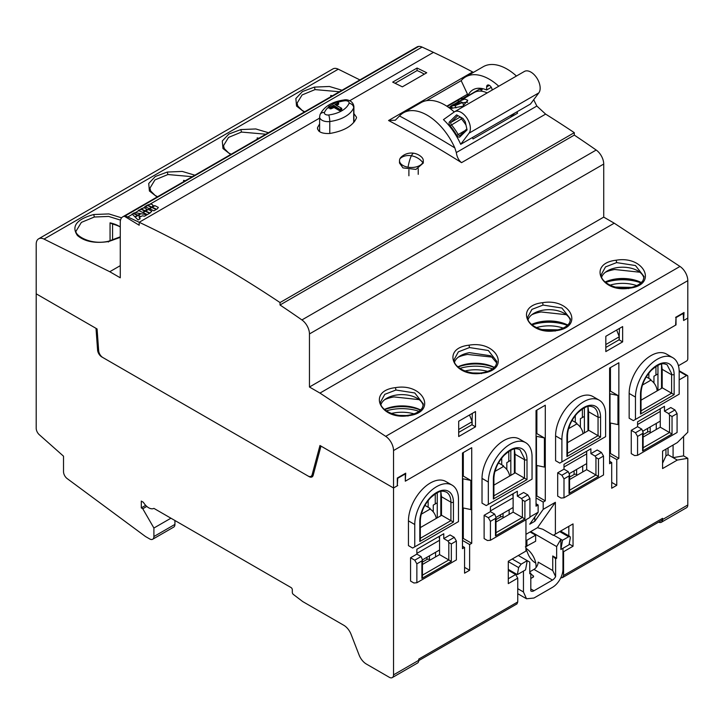 <?xml version="1.0" encoding="UTF-8"?>
<svg xmlns="http://www.w3.org/2000/svg" width="724" height="724" viewBox="0 0 724 724"><rect width="100%" height="100%" fill="white"/><g stroke="black" fill="none" stroke-linecap="round" stroke-linejoin="round"><path stroke-width="1.09" d="M525.95 519.76L525.95 551.091L508.293 561.281L508.293 583.616L517.75 578.15L517.75 601.934L418.753 659.093L418.753 660.306A5.946 3.43 -120 0 1 417.522 663.03L392.299 677.592A5.946 3.43 -120 0 1 389.322 677.302L366.371 664.044A11.892 6.869 -120 0 1 359.086 654.985L351.077 634.342A11.892 6.869 -120 0 0 343.8 625.283L302.723 601.572L293.374 594.449A1.783 1.032 -120 0 1 292.315 592.395L292.315 589.734A1.783 1.032 -120 0 0 291.048 587.553L153.904 508.375A10.779 6.217 -120 0 1 143.397 502.302L141.298 501.089L141.298 507.886L142.764 508.737L153.904 528.031L153.904 536.529A5.946 3.43 -120 0 1 152.673 539.244A5.946 3.43 -120 0 1 149.705 538.955L145.497 536.529L67.142 478.573A5.946 3.43 -120 0 1 63.522 471.677L63.522 456.192L39.313 434.726A5.946 3.43 -120 0 1 36.2 428.237L36.2 244.25A11.892 6.869 -120 0 1 38.662 238.802A11.892 6.869 -120 0 1 44.019 239.083L109.767 271.726L120.275 277.799L120.275 222.286A11.892 6.869 -120 0 1 122.736 216.838A11.892 6.869 -120 0 1 127.813 216.983A11.892 6.869 -120 0 0 124.483 216.304L139.198 225.227L139.198 222.268A1189.043 686.497 -120 0 0 127.813 216.983A1189.034 686.497 -120 0 1 280.025 302.56L280.025 304.994A1186.066 684.777 -120 0 1 301.917 319.936A11.892 6.869 -120 0 1 309.456 333.945L309.456 387.014L319.963 393.087L385.711 436.346A11.892 6.869 -120 0 1 393.53 450.554L393.53 487.985L320.985 446.102L313.148 475.36A5.946 3.43 -120 0 1 312.062 476.908A5.946 3.43 -120 0 1 309.085 476.609L101.776 356.914A5.946 3.43 -120 0 1 97.586 350.063L96.011 328.343L36.2 293.817L97.079 328.968L98.663 350.688A5.946 3.43 -120 0 0 102.844 357.538L308.062 476.021A5.946 3.43 -120 0 0 311.03 476.311A5.946 3.43 -120 0 0 312.125 474.763L313.528 473.958M678.433 365.729L686.542 361.05A1.783 1.032 120 0 0 687.8 358.86L687.8 318.089L683.592 320.515L683.175 312.994M673.085 445.025L673.085 457.649L677.293 460.075L662.578 468.564L662.578 451.097L677.293 442.599L687.8 432.237L687.8 376.335A1.783 1.032 120 0 0 687.429 375.521A1.783 1.032 120 0 0 686.542 375.611L679.175 371.358M662.578 463.197L665.944 455.948L668.044 454.735L673.085 457.649L683.592 455.876L683.592 436.382M683.592 455.876L687.8 458.301L687.8 504.972L662.578 519.533L662.578 518.321A4.462 2.57 60 0 1 661.655 520.366L562.494 577.616L560.756 577.87M658.632 522.104A5.946 3.43 -120 0 0 661.347 522.257L686.569 507.696A5.946 3.43 -120 0 0 687.8 504.972M392.299 677.592A5.946 3.43 -120 0 0 393.53 674.868L393.53 487.985L319.963 445.504L312.125 474.763M145.687 505.352L141.298 507.886M555.38 502.302L537.516 527.669L542.765 529.244L553.272 535.317L555.38 534.104L555.38 502.302L543.19 509.343L534.783 521.28L529.733 524.194L538.14 512.257L529.941 516.99M537.516 527.669L525.95 534.339M677.293 460.075L687.8 458.301M679.184 379.856L686.542 375.611M397.313 485.315L397.729 478.274L405.304 473.903L405.304 481.189L676.026 324.886L676.026 317.601L683.592 313.23M397.729 485.56L393.53 487.985L397.313 485.795L397.313 478.03L405.721 473.179L405.304 480.7M538.14 512.257L538.14 504.972L536.041 506.185L536.041 410.562L545.29 405.223L545.29 500.845L543.19 502.058L543.19 509.343M662.578 518.321L563.58 575.48L563.58 551.697L573.037 546.231L573.037 523.904L555.38 534.104M616.758 485.315L611.708 488.229L611.708 462.5L609.608 463.713L609.608 368.082L618.857 362.742L618.857 458.373L616.758 459.586L616.758 485.315L611.708 482.401M677.076 413.594L677.076 432.509L637.563 455.324L634.622 455.586L631.256 453.64L631.256 430.337L637.563 426.698L637.563 421.848L664.469 406.309L664.469 411.169L670.777 407.531L674.976 409.956L668.668 413.594L669.51 415.051L672.035 416.508L677.076 413.594L674.976 409.956M590.902 453.64L597.21 450.002L601.409 452.428L595.101 456.066L590.902 453.64L590.902 448.789L563.996 464.319L563.996 469.17L557.688 472.817L557.688 496.112L561.055 498.058L563.996 497.795L563.996 478.881L561.896 475.243L557.688 472.817M517.334 496.112L523.642 492.474L527.841 494.899L521.533 498.537L517.334 496.112L517.334 491.261L490.429 506.791L490.429 511.651L484.121 515.289L484.121 538.593L487.487 540.529L490.429 540.267L490.429 521.352L488.329 517.714L484.121 515.289M443.767 538.593L450.075 534.946L454.274 537.371L447.966 541.018L443.767 538.593L443.767 533.733L416.861 549.272L416.861 554.122L410.553 557.761L410.553 566.747M410.553 581.064L410.553 557.761L414.762 560.186L416.861 563.833L416.861 582.739L413.92 583.001L410.553 581.064M469.623 544.539L471.722 543.326L471.722 447.694L462.473 453.034L462.473 548.665L464.573 547.444L464.573 573.173L469.623 570.259L469.623 544.539L462.473 540.412M414.762 546.837L412.653 548.05L408.454 545.625L408.454 520.873A30.915 17.847 120 0 1 421.947 489.759A30.915 17.847 120 0 1 445.767 481.478L452.075 485.116A30.915 17.847 -60 0 1 458.482 499.27L458.482 521.597L414.762 546.837L414.762 524.511A30.915 17.847 -60 0 1 428.255 493.397A30.915 17.847 -60 0 1 452.075 485.116M488.329 504.366L486.22 505.578L482.021 503.153L482.021 478.392A30.915 17.847 120 0 1 495.515 447.287A30.915 17.847 120 0 1 519.334 439.006L525.642 442.645A30.915 17.847 -60 0 1 532.049 456.799L532.049 479.125L488.329 504.366L488.329 482.039A30.915 17.847 -60 0 1 501.822 450.925A30.915 17.847 -60 0 1 525.642 442.645M561.896 461.894L559.788 463.107L555.589 460.681L555.589 435.92A30.915 17.847 120 0 1 569.082 404.807A30.915 17.847 120 0 1 592.902 396.526L599.21 400.173A30.915 17.847 -60 0 1 605.617 414.318L605.617 436.653L561.896 461.894L561.896 439.568A30.915 17.847 -60 0 1 575.39 408.454A30.915 17.847 -60 0 1 599.21 400.173M635.464 419.422L633.364 420.635L629.156 418.21L629.156 393.449A30.915 17.847 120 0 1 642.65 362.335A30.915 17.847 120 0 1 666.469 354.054L672.777 357.692A30.915 17.847 -60 0 1 679.184 371.846L679.184 394.173L635.464 419.422L635.464 397.087A30.915 17.847 -60 0 1 648.957 365.982A30.915 17.847 -60 0 1 672.777 357.692M661.347 522.257A5.946 3.43 -120 0 0 662.578 519.533M525.95 548.602L527.923 553.679A11.892 6.869 60 0 0 535.199 562.738L535.733 563.046M152.673 539.244L173.697 527.117A5.946 3.43 -120 0 0 174.927 524.393L174.927 520.511M170.936 518.203L153.904 528.031M146.782 506.42L142.764 508.737M573.037 523.904L568.829 526.33L568.829 535.86M676.026 317.601L675.61 325.121L405.721 480.944M517.75 601.934L516.99 603.888L418.743 660.605M508.293 578.757L515.651 574.512L508.293 570.268M515.651 574.512L517.75 578.15M536.041 503.759L538.14 504.972M536.882 465.496L536.882 495.994L545.29 500.845M536.882 410.074L536.882 433.613L544.394 437.957L544.394 467.08L536.457 465.414L536.457 436.282L544.394 437.957M536.041 496.483L536.882 495.994M536.041 497.931L543.19 502.058M534.783 517.026L534.783 521.28M573.037 546.231L569.2 544.023M562.964 550.638L563.58 551.697M562.964 566.738L563.58 566.983L562.964 566.639M563.58 575.48L562.494 577.616M609.608 461.288L611.708 462.5M610.45 423.024L610.45 453.523L618.857 458.373M610.45 367.602L610.45 391.141L617.961 395.476L617.961 424.608L610.024 422.934L610.024 393.811L617.961 395.476M609.608 454.002L610.45 453.523M609.608 455.459L616.758 459.586M643.129 449.124L642.604 450.971L642.604 433.495L643.129 432.346L641.772 429.124L637.563 426.698M642.604 450.971L672.035 433.984L660.261 427.187L660.261 408.743M668.668 413.594L664.469 411.169M637.563 455.324L637.563 436.409L635.464 432.771L631.256 430.337M641.772 429.124L635.464 432.771M601.409 452.428L603.508 456.066L598.467 458.98L595.942 457.523L595.101 456.066M563.996 497.795L603.508 474.98L603.508 456.066M561.896 475.243L568.204 471.605L563.996 469.17M568.204 471.605L569.562 474.817L569.037 475.967L563.996 478.881M569.562 491.596L569.037 493.442L598.467 476.455L586.693 469.659L586.693 451.215M527.841 494.899L529.941 498.537L524.9 501.451L522.375 499.994L521.533 498.537M490.429 540.267L529.941 517.452L529.941 498.537M488.329 517.714L494.628 514.076L490.429 511.651M494.628 514.076L495.994 517.289L495.469 518.447L490.429 521.352M495.994 534.077L495.469 535.923L524.9 518.927L513.126 512.13L513.126 493.687M422.427 576.548L421.902 578.395L421.902 560.919L422.427 559.761L421.06 556.548L416.861 554.122M421.902 578.395L451.333 561.408L439.558 554.611L422.427 564.503M447.966 541.018L448.808 542.475L451.333 543.932L456.373 541.018L454.274 537.371M439.558 536.158L439.558 554.611M416.861 582.739L456.373 559.924L456.373 541.018M421.06 556.548L414.762 560.186M462.473 538.955L463.315 538.466L471.722 543.326M464.573 567.354L469.623 570.259M462.473 546.231L464.573 547.444M463.315 507.976L463.315 538.466M463.315 452.545L463.315 476.093L470.826 480.428L470.826 509.551L462.889 507.886L462.889 478.763L470.826 480.428M668.044 454.735L668.044 447.939M536.882 433.613L536.041 434.101M514.375 448.989A22.001 12.697 -60 0 1 514.393 449.025L514.393 473.297L493.895 485.134M458.69 432.4L472.139 424.635L472.139 421.721L469.523 414.979M430.309 559.951L429.468 559.462A1.783 1.032 180 0 0 426.952 559.462L422.427 562.077M437.251 517.841L437.251 492.745M435.567 556.91L435.567 552.303M420.327 527.606L440.826 515.778A2.968 1.72 -0 0 0 441.486 515.189L441.486 496.736L440.826 491.506A22.001 12.697 -60 0 0 440.807 491.46M661.51 364.045A22.001 12.697 -60 0 1 661.528 364.082L661.528 388.354L641.03 400.182M605.825 347.457L619.273 339.692L619.273 336.778L616.658 330.035M577.444 474.998L576.612 474.519A1.783 1.032 180 0 0 574.087 474.519L569.562 477.125M584.386 432.889L584.386 407.802M582.702 471.967L582.702 465.894M567.462 442.663L587.96 430.825A2.968 1.72 -0 0 0 588.621 430.237L588.621 411.793L587.96 406.553A22.001 12.697 -60 0 0 587.942 406.517M636.088 280.948L637.491 281.763M665.944 455.948L665.944 449.151M610.45 391.141L609.608 391.63M642.604 433.495L637.563 436.409M643.129 437.079L660.261 427.187M586.693 469.659L569.562 479.55M495.994 522.022L513.126 512.13M421.902 560.919L416.861 563.833M463.315 476.093L462.473 476.573M503.877 517.47L503.044 516.99A1.783 1.032 -0 0 0 500.519 516.99L495.994 519.597M510.818 475.36L510.818 450.274M493.37 479.125A23.783 13.729 -60 0 1 509.615 450.337A23.783 13.729 -60 0 1 526.963 458.41A23.783 13.729 -60 0 1 527 459.704L527 479.614L493.37 499.026L493.37 479.125A1.783 1.032 180 0 0 493.895 478.392C494.211 470.22 497.578 462.582 503.995 455.468C513.895 446.581 516.809 448.654 519.923 449.64L524.447 458.509L524.484 459.704L515.054 454.265L514.393 449.025M515.054 454.265L515.054 472.709A2.968 1.72 180 0 1 514.393 473.297M527 479.614L515.054 472.709M458.69 429.486L472.139 421.721M453.432 522.085L419.802 541.498L420.327 539.742L420.327 520.873A1.783 1.032 180 0 1 419.802 521.597A23.783 13.729 -60 0 1 436.047 492.818A23.783 13.729 -60 0 1 453.396 500.89A23.783 13.729 -60 0 1 453.432 502.185L453.432 522.085L441.486 515.189M651.012 432.527L650.179 432.038A1.783 1.032 -0 0 0 647.654 432.038L643.129 434.653M657.953 390.417L657.953 365.33M640.505 394.173A23.783 13.729 -60 0 1 656.749 365.394A23.783 13.729 -60 0 1 674.098 373.466A23.783 13.729 -60 0 1 674.135 374.761L674.135 394.661L640.505 414.083L640.505 394.173A1.783 1.032 180 0 0 641.03 393.449C641.346 385.277 644.713 377.629 651.129 370.525C661.03 361.629 663.944 363.701 667.057 364.688L671.582 373.566L671.619 374.761L662.189 369.321L661.528 364.082M662.189 369.321L662.189 387.765A2.968 1.72 180 0 1 661.528 388.354M674.135 394.661L662.189 387.765M605.825 344.543L619.273 336.778M600.567 437.133L566.937 456.554L567.462 454.79L567.462 435.92A1.783 1.032 180 0 1 566.937 436.653A23.783 13.729 -60 0 1 583.182 407.865A23.783 13.729 -60 0 1 600.531 415.938A23.783 13.729 -60 0 1 600.567 417.232L600.567 437.133L588.621 430.237M493.37 499.026L493.895 497.18M640.505 414.083L641.03 412.237M509.135 514.438L509.135 509.832M656.27 429.495L656.27 423.422M328.787 107.632L330.895 108.844L334.045 107.505L339.511 110.663L341.61 109.451M336.741 105.469L338.461 103.985M334.045 107.505L334.045 106.537L333.203 106.537L333.628 105.324L340.352 109.695L341.61 108.962L341.194 108.238L339.511 109.695L340.352 109.695L340.352 110.663M341.61 109.93L341.484 108.202L335.981 105.025M341.782 109.695L341.782 108.718A0.597 0.597 0 0 0 341.484 108.202L336.144 105.324M339.511 110.663L339.511 109.695L334.045 106.537L333.628 105.324L330.47 107.143L330.895 107.867L333.203 106.537L333.203 107.505M330.053 108.844L330.47 107.143L329.212 106.419L328.787 107.143L330.895 107.867L330.895 108.844M338.461 104.473L338.633 103.26L337.076 102.021A0.597 0.597 0 0 0 336.479 102.021L328.787 106.654L328.787 108.111M328.615 107.867L328.615 106.899A0.597 0.597 0 0 1 328.913 106.383L336.352 102.292M336.778 102.048L338.036 102.772L334.886 104.591L336.144 104.835L338.461 103.505L338.334 102.745A0.597 0.597 0 0 1 338.633 103.26L338.633 104.229M421.25 514.212L430.101 509.099L429.468 508.737L430.101 508.375L424.907 505.37M436.264 518.402A8.914 5.149 60 0 0 430.101 509.099L430.101 508.375M418.952 411.313A33.594 19.394 0 0 0 386.299 410.87M414.019 413.866A27.349 15.792 0 0 0 391.376 413.467M405.657 415.549L399.929 415.44M428.156 507.252L428.156 500.546M435.251 503.94L437.251 502.791L433.26 505.099L435.251 503.94L435.251 493.904M433.26 511.895L433.26 505.099M422.427 559.887L439.558 549.996L439.558 540.285A10.697 6.181 -120 0 0 438.952 536.511M568.548 428.689L576.82 423.911L576.186 423.549L576.82 423.178L572.041 420.427M583.046 433.658A8.914 5.149 60 0 0 576.82 423.911L576.82 423.178M567.335 325.348A33.594 19.394 0 0 0 532.059 324.904M563.145 328.09A27.349 15.792 0 0 0 536.43 327.628M557.978 329.854L541.796 329.565M557.082 330.044L542.701 329.782M575.29 422.3L575.29 415.594M582.386 417.54L584.386 416.381L580.395 418.689L582.386 417.54L582.386 408.951M580.395 427.251L580.395 418.689M569.317 473.632L586.693 463.595L586.693 453.885A10.697 6.181 -120 0 0 586.422 451.378M642.469 385.032L650.804 380.218L650.179 379.856L650.804 379.494L646.251 376.86M657.111 390.906A8.914 5.149 60 0 0 650.804 380.218L650.804 379.494M640.903 282.876A33.594 19.394 0 0 0 605.635 282.432M636.713 285.618A27.349 15.792 0 0 0 609.997 285.156M631.545 287.383L615.364 287.093M630.649 287.573L616.269 287.31M648.858 378.371L648.858 373.122M655.953 375.059L657.953 373.91L653.962 376.218L655.953 375.059L655.953 366.48M653.962 383.014L653.962 376.218M637.563 424.517L660.261 411.413A10.697 6.181 -120 0 0 659.989 408.897M660.261 421.115L642.885 431.151M494.899 471.451L503.461 466.5L502.827 466.138L503.461 465.776L498.474 462.898M509.66 476.03A8.914 5.149 60 0 0 503.461 466.5L503.461 465.776M492.519 368.842A33.594 19.394 0 0 0 459.867 368.398M487.587 371.394A27.349 15.792 0 0 0 464.944 370.996M479.225 373.068L473.496 372.969M501.723 464.772L501.723 458.075M508.818 461.469L510.818 460.319L506.827 462.618L508.818 461.469L508.818 451.432M506.827 469.568L506.827 462.618M495.994 517.416L513.126 507.524L513.126 497.813A10.697 6.181 -120 0 0 512.52 494.039M525.95 540.412A1.186 0.688 180 0 0 526.918 540.213L535.642 535.172L535.642 541.244L525.352 546.864M535.642 535.172L530.077 531.959M552.738 555.969L552.738 570.53L555.607 576.612L555.607 558.837L552.738 555.969L556.656 558.231L556.656 546.584L530.71 531.597M525.95 548.276A14.86 8.579 60 0 1 536.059 566.24L536.059 567.535M518.303 555.507L527.235 560.657L525.552 569.879L517.352 574.612L518.637 567.589L521.135 564.177L527.235 560.657L529.76 562.114L529.76 573.761L530.81 573.155L530.81 590.929A5.946 3.43 120 0 0 530.991 591.046A5.946 3.43 120 0 0 533.959 590.757L552.457 580.078A5.946 3.43 120 0 0 555.607 576.612M556.656 546.584L560.865 539.299L560.865 549.498L569.064 544.765L570.34 537.733L570.014 536.538L568.639 536.755L562.548 540.267L553.616 535.117M555.607 558.837L556.656 558.231M523.452 571.091L523.452 591.97L517.75 588.675M562.964 548.285L562.964 569.154A14.86 8.579 120 0 1 552.457 587.354L533.959 598.033L526.529 598.775L523.452 591.97M552.738 570.53L538.167 562.114A5.946 3.43 120 0 1 533.959 569.399L529.76 571.824M530.81 573.155L529.76 572.811M562.548 540.267L560.865 549.498M532.457 577.544L533.543 576.06L530.81 573.924M533.507 576.938L533.543 576.06L533.507 576.938L530.81 578.494M517.352 574.612L508.293 569.381M471.93 424.753L472.31 413.368M619.065 339.809L619.445 328.424M633.989 280.423L633.989 280.903M675.61 317.356L684.017 312.506L683.592 320.026M533.724 99.686A47.558 27.458 -120 0 1 534.692 101.776L536.855 106.048L545.625 114.111A1189.034 686.497 -120 0 1 574.295 132.664L574.295 135.098A1186.066 684.777 -120 0 1 596.187 150.04A11.892 6.869 -120 0 1 603.726 164.049L603.726 217.119L614.233 223.191L679.981 266.45A11.892 6.869 -120 0 1 687.8 280.659L687.8 318.089L684.017 320.27M605.825 351.583L622.64 341.873L622.64 326.578L605.825 336.289L605.825 351.583M458.69 436.527L475.505 426.816L475.505 411.531L458.69 421.241L458.69 436.527M531.796 324.678A31.213 18.019 180 0 1 540.285 322.397A31.213 18.019 180 0 1 567.535 325.157M384.661 409.63A31.213 18.019 180 0 1 393.15 407.341A31.213 18.019 180 0 1 420.4 410.11M472.31 424.979L475.505 426.816M619.445 340.027L622.64 341.873M605.364 282.206A31.213 18.019 180 0 1 613.852 279.926A31.213 18.019 180 0 1 641.102 282.686M631.382 279.917L631.382 280.432M359.9 79.912L338.289 69.187A11.892 6.869 -120 0 0 332.931 68.907L38.662 238.802M473.442 72.373L472.645 71.966A1189.034 686.497 -120 0 0 422.083 47.087A11.892 6.869 -120 0 0 417.015 46.942L122.736 216.838M458.084 367.041A31.213 18.019 180 0 1 466.718 364.697A31.213 18.019 180 0 1 494.094 367.511M531.552 324.47A28.236 16.308 180 0 1 541.127 321.619A28.236 16.308 180 0 1 567.697 325.004M384.417 409.422A28.236 16.308 180 0 1 393.983 406.562A28.236 16.308 180 0 1 420.563 409.956M605.119 281.998A28.236 16.308 180 0 1 614.694 279.138A28.236 16.308 180 0 1 641.265 282.532M120.275 265.663L109.767 271.726M574.295 132.664L280.025 302.56M545.625 114.111L461.55 162.647A1189.034 686.497 -120 0 0 388.562 120.51L395.322 120.22L399.503 115.958A1198.89 692.18 60 0 1 454.817 147.895A47.558 27.458 -120 0 0 403.377 112.826A47.558 27.458 -120 0 0 399.503 115.958M353.9 113.596L356.516 117.243L356.398 118.093C352.841 125.913 343.945 131.053 329.71 133.497C321.637 133.795 317.592 131.804 317.574 127.524L317.465 128.356M317.574 129.18L317.574 127.524L319.619 123.94M426.744 72.762A1189.034 686.497 -120 0 0 417.069 68.047L392.689 82.129A1189.034 686.497 -120 0 1 402.354 86.844L426.744 72.762M574.295 135.098L280.025 304.994M603.726 217.119L309.456 387.014M614.233 223.191L319.963 393.087M457.858 366.833A28.236 16.308 180 0 1 467.559 363.919A28.236 16.308 180 0 1 494.239 367.367M531.859 314.696A28.236 16.308 180 0 1 541.127 311.972L566.286 314.696M384.725 399.639A28.236 16.308 180 0 1 393.983 396.924L419.151 399.639M605.427 272.224A28.236 16.308 180 0 1 614.694 269.5L639.853 272.224M489.379 85.323L486.646 86.907A3.864 2.235 -120 0 1 487.442 85.133A3.864 2.235 -120 0 1 490.419 86.174A3.864 2.235 -120 0 1 492.112 90.057L492.112 90.084M486.646 86.907L486.646 90.002L491.288 87.323M482.51 88.636L481.822 90.156L480.564 89.016L479.632 89.097L467.858 95.894A2.968 1.72 -120 0 1 467.514 95.758L467.514 94.21L461.179 80.654L426.49 100.681M120.275 236.82L108.546 241.237C88.799 245.843 73.07 233.707 76.391 230.594L81.369 222.386L94.328 217.019L108.618 216.431L120.519 220.123M157.579 196.729L155.126 195.435L150.673 190.982L149.958 188.122L154.945 179.905L167.896 174.538L192.276 176.692M231.146 154.257L228.675 152.945L224.277 148.574L223.526 145.642L228.513 137.433L241.463 132.067L265.844 134.221M304.714 111.777L302.261 110.482L297.808 106.039L297.093 103.17L302.08 94.962L315.031 89.595L339.411 91.749M461.55 162.647C458.708 160.384 456.953 157.018 456.31 152.556L454.817 147.895M395.069 83.278L417.069 70.572A55.286 31.919 60 0 1 424.3 74.174M417.069 70.572L417.069 68.047M516.438 76.038A47.558 27.458 -120 0 0 507.035 69.07A47.558 27.458 -120 0 0 483.252 66.708L465.595 76.907A47.558 27.458 -120 0 0 461.179 80.654M516.972 111.822A47.558 27.458 -120 0 1 517.579 113.215L473.016 138.945A47.558 27.458 -120 0 0 472.41 137.551M454.238 111.976L443.459 119.632A47.558 27.458 60 0 1 448.274 124.691A47.558 27.458 60 0 1 457.396 137.759A47.558 27.458 60 0 1 460.699 144.311L469.043 133.171A13.077 7.548 60 0 0 466.826 117.958A13.077 7.548 60 0 0 454.582 111.749A13.077 7.548 60 0 0 454.238 111.976A47.558 27.458 -120 0 0 421.033 102.627L403.377 112.826M498.782 86.237A47.558 27.458 -120 0 0 465.595 76.907M423.341 403.983L414.771 392.969L395.91 390.028L384.806 394.327L380.534 402.11C379.657 409.431 394.68 417.63 408.218 415.286C414.336 414.309 418.734 412.228 421.395 409.042C422.192 408.544 422.843 406.861 423.341 403.983L423.341 404.055M496.908 361.511L488.338 350.497L469.478 347.556L458.373 351.855L454.102 359.638C453.224 366.95 468.247 375.15 481.786 372.815C487.904 371.837 492.302 369.756 494.963 366.57C495.759 366.072 496.411 364.389 496.908 361.511L496.908 361.584M570.476 319.031L561.905 308.026L543.045 305.076L531.941 309.383L527.669 317.157C526.791 324.479 541.814 332.678 555.353 330.343C561.471 329.357 565.869 327.275 568.53 324.099C569.326 323.601 569.978 321.918 570.476 319.031L570.476 319.112M644.043 276.559L635.473 265.545L616.613 262.604L605.508 266.912L601.237 274.686C600.359 282.007 615.382 290.206 628.921 287.862C635.039 286.885 639.437 284.803 642.097 281.618C642.894 281.129 643.546 279.437 644.043 276.559L644.043 276.631M458.292 357.167A28.236 16.308 180 0 1 467.559 354.452L492.718 357.167M528.086 319.61A21.403 12.353 180 0 1 533.941 313.302A21.403 12.353 180 0 1 543.045 310.18A21.403 12.353 180 0 1 564.204 313.302A21.403 12.353 180 0 1 570.313 320.533M380.951 404.553A21.403 12.353 180 0 1 386.806 398.245A21.403 12.353 180 0 1 395.91 395.132A21.403 12.353 180 0 1 417.069 398.245A21.403 12.353 180 0 1 423.178 405.476M601.653 277.129A21.403 12.353 180 0 1 607.508 270.821A21.403 12.353 180 0 1 616.613 267.708A21.403 12.353 180 0 1 637.772 270.821A21.403 12.353 180 0 1 643.88 278.052M486.646 90.002A32.698 18.878 -120 0 0 473.025 89.776A32.698 18.878 -120 0 0 467.858 95.894M467.514 95.758L461.84 99.034L461.84 98.011L447.206 106.464M460.944 98.527L461.704 98.962A2.968 1.72 -120 0 0 461.84 99.034M110.057 240.911L110.057 222.847A24.969 14.417 180 0 1 119.017 226.169A24.969 14.417 180 0 1 120.275 226.947M183.625 181.688L183.625 180.376A24.969 14.417 180 0 1 185.235 180.756M257.192 139.216L257.192 137.895A24.969 14.417 180 0 1 258.803 138.284M330.759 96.745L330.759 95.423A24.969 14.417 180 0 1 332.379 95.812M467.514 94.21L446.78 106.184M454.518 362.081A21.403 12.353 180 0 1 460.373 355.774A21.403 12.353 180 0 1 469.478 352.651L490.637 355.774L496.745 363.005M112.564 240.241L112.564 224.069A28.236 16.308 180 0 1 120.103 226.838M110.057 222.847L112.564 224.069M183.625 180.376L184.873 180.973M257.192 137.895L258.441 138.492M330.759 95.423L332.008 96.02M418.228 168.674L418.228 174.339M408.897 169.76L408.897 175.778M399.503 160.628L399.503 163.054L402.987 167.905L415.947 169.398L423.287 163.054L423.287 160.628A11.892 6.869 0 0 0 421.477 156.981A14.86 14.86 0 0 0 413.875 153.253A14.86 3.421 99.6 0 0 411.395 155.769A14.86 11.647 26.9 0 0 399.983 158.692A11.892 6.869 0 0 0 399.503 160.628A11.892 6.869 0 0 0 402.987 165.479A11.892 6.869 0 0 0 408.046 167.208A11.892 6.869 0 0 0 422.807 162.556A11.892 6.869 0 0 0 423.287 160.628M413.875 153.253A14.86 14.86 0 0 0 401.313 156.981A11.892 6.869 0 0 0 399.983 158.692M460.699 144.311L530.484 104.021L538.828 92.88A13.077 7.548 60 0 0 536.611 77.667A13.077 7.548 60 0 0 524.366 71.459A13.077 7.548 60 0 0 524.022 71.685M460.12 135.424L459.948 136.881L467.071 129.886L465.242 121.732L463.007 118.519L456.591 114.881L449.477 121.876A2.968 1.72 60 0 0 450.129 125.813A48.752 28.146 60 0 1 456.817 135.388L458.238 134.528A1.783 1.032 -120 0 0 459.993 135.524A1.783 1.032 -120 0 0 460.12 135.424L466.835 128.827M459.948 136.881A2.968 1.72 60 0 1 456.817 135.388M465.975 124.999A49.938 28.833 60 0 0 461.478 118.899A1.783 1.032 60 0 1 460.835 117.288M460.301 116.989L450.989 122.365A1.783 1.032 -120 0 0 451.387 124.718A49.938 28.833 60 0 1 458.238 134.528L464.998 130.628M449.477 121.876L450.989 122.365L457.867 115.605M457.297 100.627L459.125 101.233M456.111 103.08L474.292 92.473A29.729 17.159 60 0 1 482.492 91.351A29.729 17.159 60 0 1 487.198 92.925M448.826 107.577L450.762 106.482M458.781 101.432L464.826 99.034L467.785 100.292L462.79 106.256L450.129 108.546M467.668 102.256L466.111 102.283A11.892 2.434 -21.5 0 0 462.717 102.935M451.161 107.487A11.892 2.434 -21.5 0 0 449.785 108.283M510.275 117.433L514.592 113.197M463.016 106.166A4.462 0.914 -21.5 0 0 463.659 105.315L462.573 102.555M452.409 108.329L451.514 106.03C450.473 106.039 452.572 104.826 457.812 102.392A29.729 17.159 60 0 1 461.441 102.021L462.564 102.555L455.134 105.659A29.729 17.159 60 0 0 451.514 106.03L450.654 106.193L451.523 108.41M453.324 104.853L453.613 104.817A29.729 17.159 60 0 1 457.233 104.446C459.188 104.138 459.885 103.731 459.333 103.233L459.704 103.387M453.613 104.817L455.713 103.604A29.729 17.159 60 0 1 459.333 103.233L459.532 103.722M146.329 209.2L145.986 209.906C146.71 208.657 145.868 207.996 143.461 207.951L145.352 206.856A1189.043 686.497 -120 0 1 149.189 208.612L151.461 207.299A1189.043 686.497 -120 0 0 147.633 205.535L147.126 205.299L144.845 206.621L145.352 206.856A11.892 6.869 -120 0 0 144.845 206.639L144.845 206.621M145.986 209.906L147.651 209.507L145.289 210.865A1189.043 686.497 -120 0 0 141.461 209.1A11.892 6.869 -120 0 0 140.945 208.892L141.461 209.1L138.284 210.403L138.791 210.639A11.892 6.869 -120 0 0 138.284 210.422L138.284 210.403M133.614 213.634L132.058 214.023L134.945 216.838L137.442 215.399A1189.043 686.497 -120 0 0 133.614 213.634L133.994 213.417A11.892 6.869 -120 0 0 133.488 213.2L133.994 213.417A1189.043 686.497 -120 0 1 137.822 215.173L140.501 213.634L135.225 212.702L138.791 210.639A1189.043 686.497 -120 0 1 142.628 212.404L144.909 211.082A1189.043 686.497 -120 0 0 141.071 209.327M124.483 216.304L418.753 46.408A11.892 6.869 -120 0 1 422.083 47.087A1189.043 686.497 -120 0 1 433.468 52.372L349.737 100.717M319.619 118.103L139.198 222.268M152.547 206.123L154.203 205.716L151.85 207.082A1189.043 686.497 -120 0 0 148.013 205.317A11.892 6.869 -120 0 0 147.506 205.1L150.022 204.159C152.429 204.213 153.271 204.865 152.547 206.123L152.891 205.417M153.895 210.811A1189.043 686.497 -120 0 0 149.551 208.784L151.832 207.471A1189.043 686.497 -120 0 1 156.176 209.489L153.895 210.811M157.253 208.874L158.348 207.426L154.945 205.67L152.212 207.254A1189.043 686.497 -120 0 1 156.556 209.272L157.253 208.874M140.492 216.811A1189.043 686.497 -120 0 0 137.813 215.562L135.189 217.082L138.076 219.942L140.194 218.72L139.089 217.616L140.492 216.811M146.972 214.802L144.556 216.205L142.275 215.788L140.872 216.594A1189.043 686.497 -120 0 0 138.194 215.345L140.999 213.725L146.972 214.802M149.615 213.281L147.334 214.594A1189.043 686.497 -120 0 0 142.999 212.575L145.271 211.254A1189.043 686.497 -120 0 1 149.615 213.281M149.995 213.055A1189.043 686.497 -120 0 0 145.66 211.037L148.384 209.462L151.787 211.218L149.995 213.055M143.424 207.951L140.945 208.865M135.225 212.702L133.488 213.173M147.506 205.082L147.633 205.535M132.058 213.996L132.392 214.331L127.813 216.983L422.083 47.087L150.022 204.159M418.753 660.306L393.53 674.868M98.573 349.493L97.586 350.063M174.927 524.393L153.904 536.529M643.129 447.758L669.51 432.527L669.51 415.051M569.562 490.229L595.942 474.998L595.942 457.523M495.994 532.701L522.375 517.47L522.375 499.994M422.427 575.182L448.808 559.951L448.808 542.475M414.762 524.511L408.454 520.873M488.329 482.039L482.021 478.392M561.896 439.568L555.589 435.92M635.464 397.087L629.156 393.449M429.468 555.824L429.468 559.462M440.826 515.778L440.826 491.506M576.612 469.414L576.612 474.519M587.96 430.825L587.96 406.553M672.035 433.984L672.035 416.508M598.467 476.455L598.467 458.98M569.037 493.442L569.037 475.967M524.9 518.927L524.9 501.451M495.469 535.923L495.469 518.447M451.333 561.408L451.333 543.932M419.802 521.597L419.802 541.498M566.937 436.653L566.937 456.554M503.044 513.343L503.044 516.99M527 459.704A1.783 1.032 0 0 1 524.484 459.704L524.484 478.157L493.895 495.813M426.952 557.281L426.952 559.462M441.486 496.736L450.916 502.185L450.916 520.628L420.327 538.285M453.432 502.185A1.783 1.032 0 0 1 450.916 502.185A22.001 12.697 120 0 0 450.88 500.981A22.001 12.697 120 0 0 446.355 492.112C443.242 491.125 440.328 489.053 430.427 497.94C424.011 505.053 420.644 512.701 420.327 520.873M650.179 426.943L650.179 432.038M674.135 374.761L671.619 374.761L671.619 393.204L641.03 410.861M574.087 470.871L574.087 474.519M600.567 417.232L598.051 417.232L598.051 435.676L567.462 453.342M567.462 435.92C567.779 427.748 571.146 420.11 577.562 412.997C587.463 404.101 590.377 406.173 593.49 407.159A22.001 12.697 120 0 1 598.015 416.038A22.001 12.697 120 0 1 598.051 417.232L588.621 411.793M647.654 432.038L647.654 428.4M500.519 516.99L500.519 514.8M328.615 107.089A27.014 15.593 0 0 0 324.461 112.519A4.76 3.783 21.6 0 0 320.044 114.654C323.963 106.555 332.008 101.659 344.172 99.948A4.76 0.86 82.5 0 1 344.796 100.781A27.014 15.593 0 0 0 337.665 102.355M320.044 114.654L319.619 116.854A8.308 4.796 0 0 0 329.773 121.532A31.766 18.344 0 0 0 353.692 107.731A4.76 3.783 -158.5 0 0 349.049 103.233A3.557 2.054 0 0 0 344.796 100.781M353.692 122.537L353.692 107.731A8.308 4.796 0 0 0 353.9 106.663L353.9 122.293M324.461 112.519A3.557 2.054 0 0 0 328.723 114.971A27.014 15.593 0 0 0 349.049 103.233M329.773 133.488L329.773 121.532A4.76 0.86 -97.5 0 0 328.723 114.971M423.287 508.538L421.839 512.23M422.3 511.497L421.802 512.348M439.558 540.285L416.861 553.389M569.435 426.545L568.937 427.404M586.693 453.885L563.996 466.989M513.126 497.813L490.429 510.918M526.918 540.213L526.918 546.276M521.135 564.177L512.212 559.019M568.639 536.755L559.715 531.597M533.959 569.399L552.457 580.078M530.81 588.938L533.959 590.757M518.637 567.589L508.293 561.616M496.854 466.057L495.406 469.758M495.868 469.016L495.37 469.876M687.8 280.659L393.53 450.554M679.981 266.45L385.711 436.346M481.822 90.156L480.22 88.962M479.578 89.133L480.41 89.613M338.289 69.187L44.019 239.083M120.275 237.345L108.808 241.49C95.106 243.644 84.645 241.644 77.432 235.49C71.133 226.268 76.572 219.282 93.74 214.521L108.89 213.924L121.587 217.833M157.099 197L149.397 190.991L148.728 183.471L155.307 176.502L167.307 172.05L182.249 171.425L194.865 175.199M230.666 154.529L222.965 148.52L222.295 140.99L228.875 134.03L240.875 129.578L255.816 128.953L268.432 132.727M304.234 112.057L296.532 106.048L295.863 98.518L302.442 91.559L314.442 87.106L329.384 86.482L342 90.247M472.645 71.966L388.562 120.51M596.187 150.04L301.917 319.936M603.726 164.049L309.456 333.945M408.553 415.648C437.676 412.445 423.775 382.724 395.494 387.639C366.371 390.842 380.272 420.563 408.553 415.648L407.965 416.065M482.121 373.177C511.244 369.973 497.343 340.253 469.071 345.167C439.948 348.371 453.839 378.082 482.121 373.177L481.532 373.593M555.688 330.705C584.811 327.501 570.91 297.781 542.629 302.686C513.515 305.89 527.407 335.61 555.688 330.705L555.1 331.112M629.256 288.224C658.378 285.021 644.478 255.31 616.205 260.215C587.083 263.418 600.974 293.139 629.256 288.224L628.667 288.641M482.066 89.586L479.632 89.097L480.012 88.274M481.189 89.957L479.632 89.097M94.328 217.019L93.74 214.521M108.392 241.997L108.808 241.49M167.896 174.538L167.307 172.05M241.463 132.067L240.875 129.578M315.031 89.595L314.442 87.106M536.855 106.048L456.31 152.556M353.9 120.202A10.688 6.172 180 0 1 354.887 120.98M318.768 131.026A34.146 19.711 180 0 1 319.619 129.75M395.91 390.028L395.494 387.639M469.478 347.556L469.071 345.167M543.045 305.076L542.629 302.686M616.613 262.604L616.205 260.215M408.046 167.208A14.86 3.421 -80.4 0 1 411.395 155.769A14.86 11.647 -153.1 0 1 422.807 162.556M469.043 133.171L538.828 92.88M450.129 125.813L461.478 118.899M456.02 107.903L455.134 105.659M456.048 104.446L455.713 103.604M687.429 375.521L679.157 370.742M643.129 449.215L643.129 432.409M569.562 491.686L569.562 474.89M495.994 534.158L495.994 517.361M422.427 576.63L422.427 559.833M493.895 478.392L493.895 497.27M641.03 393.449L641.03 412.318M344.172 99.948C346.344 99.215 353.176 100.355 353.9 106.663M319.619 116.854L319.619 131.696M421.766 512.447L423.296 508.519M526.529 598.775L517.75 593.707M570.014 536.538L560.584 531.09M495.334 469.976L496.863 466.048M311.03 476.311L313.166 475.08M354.488 121.551L353.9 121.189M319.003 131.234L319.619 130.392M454.582 111.749L524.366 71.459"/></g></svg>
